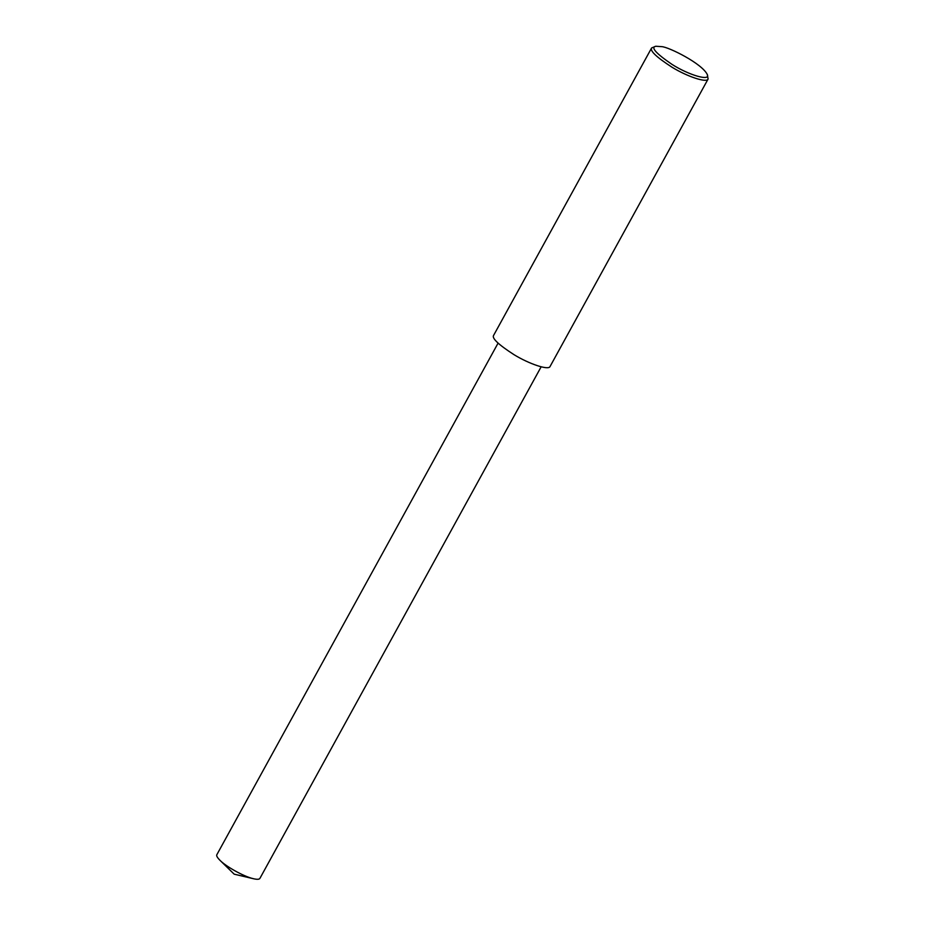 <?xml version="1.0" encoding="UTF-8"?>
<svg xmlns="http://www.w3.org/2000/svg" width="925" height="925" viewBox="0 0 925 925"><rect width="100%" height="100%" fill="white"/><g stroke="black" fill="none" stroke-linecap="round" stroke-linejoin="round"><path stroke-width="1.39" d="M707.324 74.601L708.111 79.007C706.816 83.181 687.183 76.544 671.978 67.201C656.519 57.2 649.732 50.782 651.616 47.95L655.756 46.25L661.826 46.655C668.636 46.99 702.168 63.524 707.324 74.601C710.573 81.55 688.547 74.983 671.966 64.368C655.964 53.396 650.553 47.36 655.756 46.25M708.111 79.007L550.086 366.45C548.791 370.613 529.158 363.988 513.965 354.645C498.494 344.632 491.707 338.226 493.603 335.393L651.616 47.95M541.148 366.809L259.925 878.357C259.289 879.444 257.173 879.571 253.566 878.75C243.171 876.438 225.145 865.846 219.93 860.262C217.213 857.498 216.184 855.637 216.855 854.688L498.078 343.129M253.566 878.75L234.187 874.171L219.93 860.262"/></g></svg>
